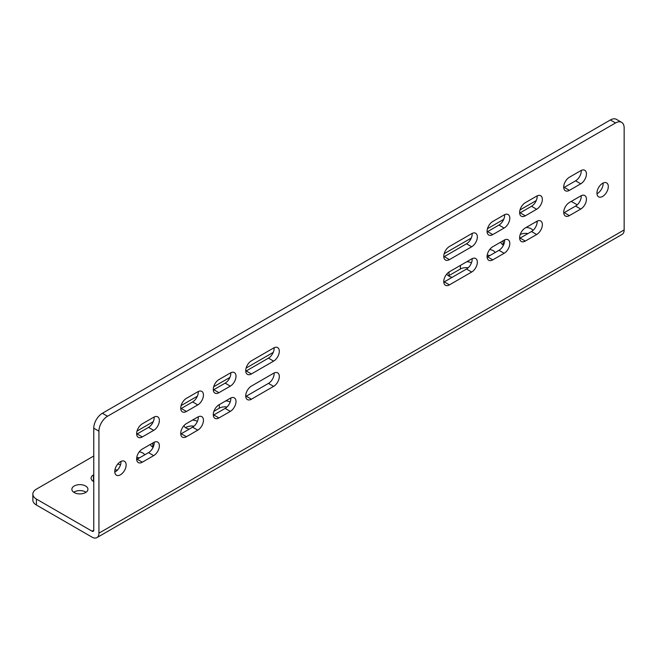 <?xml version="1.0" encoding="UTF-8"?>
<svg xmlns="http://www.w3.org/2000/svg" width="657" height="657" viewBox="0 0 657 657"><rect width="100%" height="100%" fill="white"/><g stroke="black" fill="none" stroke-linecap="round" stroke-linejoin="round"><path stroke-width="0.99" d="M536.67 221.384A8.04 4.64 -60 0 1 540.686 220.982A8.04 4.64 -60 0 1 541.918 227.429A8.04 4.64 -60 0 1 536.67 234.508L525.304 241.07A8.04 4.64 -60 0 1 521.288 241.464A8.04 4.64 -60 0 1 520.057 235.025A8.04 4.64 -60 0 1 525.304 227.946L536.67 221.384A8.04 4.64 0 0 0 537.139 222.551M85.582 485.991A8.04 4.64 0 0 0 76.82 484.989A8.04 4.64 0 0 0 71.859 489.276A8.04 4.64 0 0 0 74.216 492.553A8.04 4.64 0 0 0 82.971 493.563A8.04 4.64 0 0 0 87.931 489.276A8.04 4.64 0 0 0 85.582 485.991M86.051 492.257A8.04 4.64 0 0 0 85.582 491.962A8.04 4.64 0 0 0 73.74 492.257M603.118 183.048A8.04 4.64 -60 0 1 597.459 193.445A8.04 4.64 -60 0 1 596.967 193.708M602.625 183.303A8.04 4.64 -60 0 1 606.641 182.909A8.04 4.64 -60 0 1 607.873 189.347A8.04 4.64 -60 0 1 602.625 196.427A8.04 4.64 -60 0 1 598.609 196.829A8.04 4.64 -60 0 1 597.377 190.39A8.04 4.64 -60 0 1 602.625 183.303M120.945 461.428A8.04 4.64 -60 0 1 115.287 471.825A8.04 4.64 -60 0 1 114.794 472.087M120.453 461.682A8.04 4.64 -60 0 1 124.469 461.288A8.04 4.64 -60 0 1 125.701 467.727A8.04 4.64 -60 0 1 120.453 474.806A8.04 4.64 -60 0 1 116.437 475.208A8.04 4.64 -60 0 1 115.205 468.769A8.04 4.64 -60 0 1 120.453 461.682M185.586 427.682A8.04 4.64 180 0 1 186.062 427.387A8.04 4.64 180 0 1 193.971 426.204M183.903 425.72A8.04 4.64 0 0 0 189.265 429.111M621.629 122.35A12.179 7.03 120 0 1 624.15 127.926L624.15 229.934A9.74 5.626 60 0 1 622.13 234.393L96.907 537.631A9.74 5.626 -120 0 0 98.928 533.172L98.928 431.164L93.762 428.183A12.179 7.03 -60 0 1 102.369 413.269L610.378 119.976A12.179 7.03 -60 0 1 616.463 119.369L621.629 122.35A12.179 7.03 120 0 0 615.543 122.958L610.378 119.976M93.762 456.015L36.414 489.128A12.179 7.03 0 0 0 32.85 494.097A12.179 7.03 0 0 0 36.414 499.065L36.414 505.036L92.037 537.147A9.74 5.626 -120 0 0 96.907 537.631M502.662 244.626A8.04 4.64 180 0 1 503.131 244.33L504.018 243.813M500.815 242.088A8.04 4.64 0 0 0 503.484 245.11M92.037 531.184A2.439 1.404 -120 0 0 93.253 531.299A2.439 1.404 -120 0 0 93.762 530.191L92.037 531.184L36.414 499.065M571.286 201.403L577.24 204.836M137.026 431.041L153.286 421.654M181.11 405.591L197.371 396.204M213.656 386.792L229.917 377.414M246.12 368.06L273.222 352.407M444.157 253.717L471.258 238.072M487.461 228.718L503.722 219.331M520.007 209.928L536.268 200.541M532.975 230.451A8.04 4.64 0 0 0 526.2 227.429M495.148 252.51A8.04 4.64 0 0 0 489.736 249.488M471.439 262.874A8.04 4.64 0 0 0 466.831 261.708M446.875 273.936A8.04 4.64 0 0 0 452.221 277.295M93.762 481.614A8.04 4.64 180 0 1 91.101 478.165A8.04 4.64 180 0 1 93.458 474.888L93.762 474.707M117.718 464.072A8.04 4.64 180 0 1 120.51 464.828M144.712 454.833A8.04 4.64 0 0 0 139.3 451.811M150.51 444.329A8.04 4.64 0 0 0 153.097 447.318M197.387 421.4A8.04 4.64 0 0 0 192.509 420.086M230.188 401.977A8.04 4.64 0 0 0 225.745 400.893M102.369 413.269L107.534 416.251L615.543 122.958M107.534 416.251A12.179 7.03 120 0 0 98.928 431.164M569.389 190.366A8.04 4.64 -60 0 1 565.373 190.76A8.04 4.64 -60 0 1 564.141 184.321A8.04 4.64 -60 0 1 569.389 177.242L580.755 170.68A8.04 4.64 -60 0 1 584.771 170.278A8.04 4.64 -60 0 1 586.003 176.725A8.04 4.64 -60 0 1 580.755 183.804L569.389 190.366L564.223 187.385A8.04 4.64 -60 0 1 563.731 187.639M569.389 215.619L580.755 209.057A8.04 4.64 120 0 0 586.003 201.97A8.04 4.64 120 0 0 584.771 195.531A8.04 4.64 120 0 0 580.755 195.934L569.389 202.496A8.04 4.64 120 0 0 564.141 209.575A8.04 4.64 120 0 0 565.373 216.013A8.04 4.64 120 0 0 569.389 215.619L564.223 212.638L575.589 206.076A8.04 4.64 120 0 0 581.248 195.671M525.304 202.693L536.67 196.131A8.04 4.64 -60 0 1 540.686 195.737A8.04 4.64 -60 0 1 541.918 202.175A8.04 4.64 -60 0 1 536.67 209.255L525.304 215.816A8.04 4.64 -60 0 1 521.288 216.21A8.04 4.64 -60 0 1 520.057 209.772A8.04 4.64 -60 0 1 525.304 202.693M449.445 271.743L471.66 258.915A8.04 4.64 -60 0 1 475.684 258.521A8.04 4.64 -60 0 1 476.916 264.96A8.04 4.64 -60 0 1 471.66 272.039L449.445 284.867A8.04 4.64 -60 0 1 445.43 285.261A8.04 4.64 -60 0 1 444.198 278.823A8.04 4.64 -60 0 1 449.445 271.743M449.445 246.49L471.66 233.662A8.04 4.64 -60 0 1 475.684 233.268A8.04 4.64 -60 0 1 476.916 239.706A8.04 4.64 -60 0 1 471.66 246.786L449.445 259.614A8.04 4.64 -60 0 1 445.43 260.008A8.04 4.64 -60 0 1 444.198 253.569A8.04 4.64 -60 0 1 449.445 246.49M504.124 214.921A8.04 4.64 -60 0 1 508.14 214.527A8.04 4.64 -60 0 1 509.372 220.966A8.04 4.64 -60 0 1 504.124 228.045L492.758 234.606A8.04 4.64 -60 0 1 488.742 235.009A8.04 4.64 -60 0 1 487.51 228.562A8.04 4.64 -60 0 1 492.758 221.483L504.124 214.921M504.124 253.298A8.04 4.64 120 0 0 509.372 246.219A8.04 4.64 120 0 0 508.14 239.78A8.04 4.64 120 0 0 504.124 240.175L492.758 246.736A8.04 4.64 120 0 0 487.51 253.816A8.04 4.64 120 0 0 488.742 260.262A8.04 4.64 120 0 0 492.758 259.86L504.124 253.298L498.959 250.317A8.04 4.64 120 0 0 504.617 239.912M251.417 386.078A8.04 4.64 120 0 0 246.161 393.157A8.04 4.64 120 0 0 247.393 399.596A8.04 4.64 120 0 0 251.417 399.201L273.624 386.373A8.04 4.64 120 0 0 278.88 379.294A8.04 4.64 120 0 0 277.648 372.856A8.04 4.64 120 0 0 273.624 373.25L251.417 386.078M218.953 417.942A8.04 4.64 -60 0 1 214.938 418.337A8.04 4.64 -60 0 1 213.706 411.898A8.04 4.64 -60 0 1 218.953 404.819L230.32 398.257A8.04 4.64 -60 0 1 234.335 397.855A8.04 4.64 -60 0 1 235.567 404.293A8.04 4.64 -60 0 1 230.32 411.381L218.953 417.942L213.788 414.961A8.04 4.64 -60 0 1 213.295 415.216M186.407 398.356A8.04 4.64 120 0 0 181.16 405.435A8.04 4.64 120 0 0 182.391 411.873A8.04 4.64 120 0 0 186.407 411.479L197.773 404.917A8.04 4.64 120 0 0 203.021 397.83A8.04 4.64 120 0 0 201.789 391.391A8.04 4.64 120 0 0 197.773 391.794L186.407 398.356M218.953 392.689A8.04 4.64 -60 0 1 214.938 393.083A8.04 4.64 -60 0 1 213.706 386.645A8.04 4.64 -60 0 1 218.953 379.565L230.32 373.004A8.04 4.64 -60 0 1 234.335 372.601A8.04 4.64 -60 0 1 235.567 379.04A8.04 4.64 -60 0 1 230.32 386.127L218.953 392.689L213.788 389.708A8.04 4.64 -60 0 1 213.295 389.962M273.624 361.12L251.417 373.948A8.04 4.64 -60 0 1 247.393 374.342A8.04 4.64 -60 0 1 246.161 367.904A8.04 4.64 -60 0 1 251.417 360.824L273.624 347.996A8.04 4.64 -60 0 1 277.648 347.602A8.04 4.64 -60 0 1 278.88 354.041A8.04 4.64 -60 0 1 273.624 361.12L268.458 358.139L246.244 370.967A8.04 4.64 -60 0 1 245.751 371.221M153.689 417.244A8.04 4.64 -60 0 1 157.705 416.842A8.04 4.64 -60 0 1 158.937 423.289A8.04 4.64 -60 0 1 153.689 430.368L142.323 436.93A8.04 4.64 -60 0 1 138.307 437.324A8.04 4.64 -60 0 1 137.075 430.885A8.04 4.64 -60 0 1 142.323 423.806L153.689 417.244M153.689 442.498A8.04 4.64 -60 0 1 157.705 442.095A8.04 4.64 -60 0 1 158.937 448.542A8.04 4.64 -60 0 1 153.689 455.621L142.323 462.183A8.04 4.64 -60 0 1 138.307 462.577A8.04 4.64 -60 0 1 137.075 456.139A8.04 4.64 -60 0 1 142.323 449.059L153.689 442.498M186.407 423.609A8.04 4.64 120 0 0 181.16 430.688A8.04 4.64 120 0 0 182.391 437.127A8.04 4.64 120 0 0 186.407 436.733L197.773 430.171A8.04 4.64 120 0 0 203.021 423.083A8.04 4.64 120 0 0 201.789 416.645A8.04 4.64 120 0 0 197.773 417.047L186.407 423.609M36.414 505.036A12.179 7.03 180 0 1 32.85 500.059L32.85 494.097M213.895 411.323L219.298 408.194A8.04 4.64 180 0 1 226.985 406.987M152.35 446.875A8.04 4.64 180 0 1 152.826 446.571L153.582 446.136M136.746 457.601A8.04 4.64 180 0 1 139.547 457.822M93.762 480.678L93.458 480.85A8.04 4.64 0 0 0 92.982 481.146M117.521 470.01A8.04 4.64 0 0 0 114.926 469.919M448.542 275.866A8.04 4.64 180 0 1 449.018 275.57L460.385 269.009A8.04 4.64 180 0 1 468.162 267.81M487.182 255.277A8.04 4.64 180 0 1 489.982 255.499M520.229 234.475A8.04 4.64 180 0 1 527.908 233.596M93.762 530.191L93.762 428.183M180.749 434.006A8.04 4.64 120 0 0 181.242 433.751L192.608 427.19A8.04 4.64 120 0 0 198.266 416.784M154.181 442.235A8.04 4.64 -60 0 1 148.523 452.64L137.157 459.202A8.04 4.64 -60 0 1 136.664 459.465M154.181 416.981A8.04 4.64 -60 0 1 148.523 427.387L137.157 433.949A8.04 4.64 -60 0 1 136.664 434.211M274.125 347.734A8.04 4.64 -60 0 1 268.458 358.139M230.812 372.741A8.04 4.64 -60 0 1 225.154 383.146L213.788 389.708M180.749 408.753A8.04 4.64 120 0 0 181.242 408.498L192.608 401.936A8.04 4.64 120 0 0 198.266 391.531M230.812 397.994A8.04 4.64 -60 0 1 225.154 408.399L213.788 414.961M245.751 396.475A8.04 4.64 120 0 0 246.244 396.22L268.458 383.392A8.04 4.64 120 0 0 274.125 372.987M487.1 257.142A8.04 4.64 120 0 0 487.593 256.879L498.959 250.317M504.617 214.658A8.04 4.64 -60 0 1 498.959 225.064L487.593 231.625A8.04 4.64 -60 0 1 487.1 231.888M472.161 233.399A8.04 4.64 -60 0 1 466.495 243.804L444.28 256.632A8.04 4.64 -60 0 1 443.787 256.887M472.161 258.653A8.04 4.64 -60 0 1 466.495 269.058L444.28 281.886A8.04 4.64 -60 0 1 443.787 282.14M537.163 221.122A8.04 4.64 -60 0 1 531.505 231.527L520.139 238.089A8.04 4.64 -60 0 1 519.646 238.351M537.163 195.868A8.04 4.64 -60 0 1 531.505 206.273L520.139 212.835A8.04 4.64 -60 0 1 519.646 213.098M563.731 212.893A8.04 4.64 120 0 0 564.223 212.638M581.248 170.418A8.04 4.64 -60 0 1 575.589 180.823L564.223 187.385M98.928 533.172L624.15 229.934M503.131 244.33L503.131 240.749M580.755 183.804L575.589 180.823M580.755 209.057L575.589 206.076M525.304 215.816L520.139 212.835M449.018 275.57L449.018 272.006M460.385 269.009L460.385 265.428M492.758 259.86L487.593 256.879M504.124 228.045L498.959 225.064M492.758 234.606L487.593 231.625M471.66 246.786L466.495 243.804M449.445 259.614L444.28 256.632M471.66 272.039L466.495 269.058M449.445 284.867L444.28 281.886M536.67 234.508L531.505 231.527M525.304 241.07L520.139 238.089M536.67 209.255L531.505 206.273M186.407 436.733L181.242 433.751M219.298 408.194L219.298 404.613M273.624 386.373L268.458 383.392M251.417 399.201L246.244 396.22M152.826 446.571L152.826 442.99M93.458 480.85L93.458 474.888M230.32 411.381L225.154 408.399M197.773 404.917L192.608 401.936M186.407 411.479L181.242 408.498M197.773 430.171L192.608 427.19M153.689 455.621L148.523 452.64M142.323 462.183L137.157 459.202M153.689 430.368L148.523 427.387M142.323 436.93L137.157 433.949M251.417 373.948L246.244 370.967M230.32 386.127L225.154 383.146"/></g></svg>
